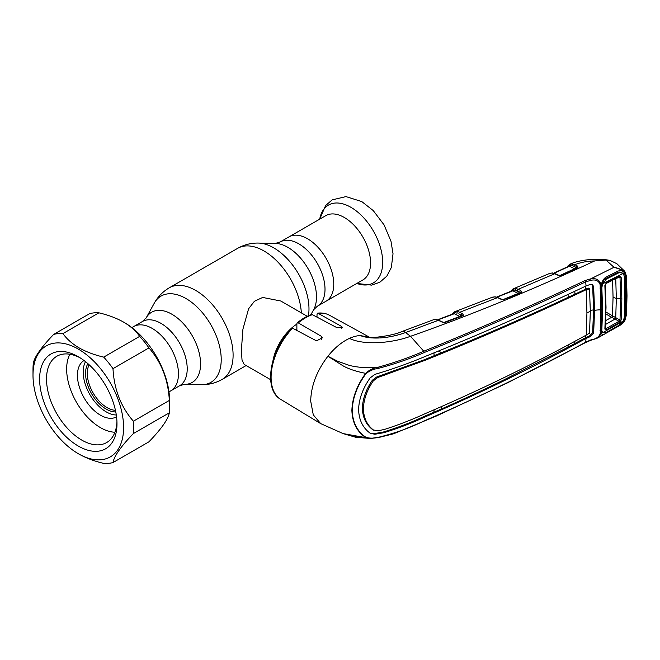 <?xml version="1.0" encoding="UTF-8"?>
<svg xmlns="http://www.w3.org/2000/svg" width="660" height="660" viewBox="0 0 660 660"><rect width="100%" height="100%" fill="white"/><g stroke="black" fill="none" stroke-linecap="round" stroke-linejoin="round"><path stroke-width="0.99" d="M131.868 327.608L133.658 326.576A37.117 21.425 -120 0 1 152.213 328.416A37.117 21.425 -120 0 1 176.459 361.119A37.117 21.425 -120 0 1 170.767 390.86A37.117 21.425 -120 0 0 176.459 361.119A37.117 21.425 -120 0 0 152.213 328.416A37.117 21.425 -120 0 0 133.658 326.576L142.411 321.519A37.117 21.425 60 0 1 160.966 323.359A37.117 21.425 60 0 1 185.212 356.062A37.117 21.425 60 0 1 179.528 385.803L184.363 384.351L201.292 384.697C208.708 384.838 215.663 383.072 222.148 379.401L246.139 365.549M307.519 238.747A37.117 21.425 60 0 1 331.765 271.45A37.117 21.425 60 0 1 326.081 301.191A37.117 21.425 -120 0 0 331.765 271.45A37.117 21.425 -120 0 0 307.519 238.747A37.117 21.425 -120 0 0 288.964 236.907A37.117 21.425 60 0 1 307.519 238.747M307.238 316.288L280.772 301.001L262.672 297.445L254.413 301.265L248.605 308.764L242.913 329.224L241.37 350.419L242.03 360.088L244.167 364.411L270.633 379.69M272.984 360.442A36.605 21.136 -60 0 1 296.876 324.109M87.912 363.676A29.18 16.846 -120 0 0 106.194 409.109A29.18 16.846 -120 0 0 115.764 411.923M89.141 364.782A27.959 16.145 -120 0 0 107.06 407.616A27.959 16.145 -120 0 0 115.426 410.305M362.893 279.939A37.117 21.425 -120 0 0 368.577 250.198A37.117 21.425 -120 0 0 344.33 217.495A37.117 21.425 -120 0 0 325.776 215.655L280.203 241.964A37.117 21.425 60 0 1 298.765 243.804A37.117 21.425 60 0 1 323.012 276.507A37.117 21.425 60 0 1 317.32 306.248L362.893 279.939M591.913 284.46L592.639 285.912L593.579 309.82L594.569 310.373L593.629 286.465L592.433 284.674L590.255 284.435L586.014 285.97L585.717 281.845C533.965 306.257 480.158 329.802 424.306 352.498C410.124 358.718 394.837 364.007 378.436 368.354C373.816 368.965 369.683 370.714 366.019 373.585C357.258 385.621 352.646 397.889 352.192 410.371C352.621 422.491 357.233 431.483 366.019 437.341L365.656 437.506C356.928 431.656 352.333 422.614 351.879 410.388C352.308 397.914 356.903 385.564 365.656 373.346C355.954 371.456 348.323 368.89 342.754 365.656L327.904 356.243C316.849 370.738 311.108 385.671 310.687 401.057L313.277 414.843L320.661 423.596L343.093 433.587L355.567 437.233L370.318 438.454L343.101 433.587M433.471 319.745A1.221 0.924 -109.5 0 1 433.48 319.737L435.13 319.432A1.221 0.998 -90.6 0 0 434.833 319.489L433.471 319.745M452.29 314.251A1.221 0.949 29.7 0 1 452.389 313.904L454.657 311.767A1.221 1.122 67.9 0 1 454.682 311.759L457.792 311.545A1.221 0.899 102.7 0 0 457.099 313.17L455.103 312.675L453.222 313.896M454.682 311.759L454.657 311.767A1.221 1.122 67.9 0 0 453.989 312.947A1.221 0.94 -153.4 0 1 453.948 313.533L453.948 313.533A1.221 0.94 -153.4 0 1 453.857 313.673M455.557 311.52A1.221 0.808 77.8 0 0 455.103 312.675A1.221 0.767 -63.1 0 1 454.303 313.731L453.486 313.921M457.792 311.545L459.707 312.279A1.221 0.767 116.9 0 0 458.857 313.822L460.573 314.935A1.221 0.767 -63.1 0 1 459.723 316.478L454.303 313.731L437.918 319.91M460.573 314.935L458.857 313.822M462.437 315.628L461.439 315.134A1.221 0.767 116.9 0 1 462.297 313.591L463.502 315.109A1.221 1.031 -157.3 0 0 462.445 315.612L444.213 322.616M454.723 311.743L492.541 297.149M549.788 273.355L552.486 272.951L555.25 273.71A1.221 0.751 114.4 0 0 554.705 273.76L552.106 273.025L549.796 273.355L513.241 288.841A1.221 1.122 67 0 0 513.208 288.857L516.326 288.593L518.207 289.286L520.715 290.532L521.87 292.141L521.144 292.685L503.283 299.731L497.434 297.668L459.707 312.279L462.297 313.591M500.824 299.244A1.221 0.742 -65 0 1 501.361 299.195L497.97 297.619A1.221 0.742 -65 0 0 497.434 297.668L494.777 296.876L491.84 297.503M494.777 296.876A1.221 0.907 -84.9 0 1 495.14 296.818L492.55 297.149M503.068 299.574L518.174 293.436L512.861 290.804L496.963 297.206M516.326 288.593A1.221 0.899 102.2 0 0 515.65 290.218L519.016 291.893L513.661 289.74A1.221 0.775 -63.6 0 1 512.861 290.804L512.094 291.002M519.016 291.893A1.221 0.775 -63.6 0 1 518.174 293.436M514.099 288.593A1.221 0.817 77 0 0 513.661 289.74L512.556 290.037A1.221 0.932 -155.2 0 1 512.531 290.606L496.617 297.099M510.576 291.868L511.228 290.598A1.221 0.965 33.9 0 0 511.112 291.266M511.228 290.598L513.208 288.857A1.221 1.122 67 0 0 512.556 290.037M520.715 290.532A1.221 0.775 116.4 0 0 519.865 292.075L520.839 292.603M521.87 292.141A1.221 1.006 -147.5 0 0 520.847 292.586L520.872 292.545M503.737 299.731L504.289 299.417M521.144 292.685A1.221 0.643 -112.4 0 0 520.707 292.611L504.001 299.409A1.221 0.635 -111.9 0 0 503.794 299.615M504.43 299.483A1.221 0.635 -111.9 0 0 504.001 299.409M503.283 299.731L501.361 299.195M463.502 315.109L462.643 315.81A1.221 0.602 -110.9 0 0 462.239 315.719M462.643 315.81L445.483 322.327A1.221 0.594 -110.7 0 0 445.079 322.237M445.483 322.327L444.213 322.393M443.743 322.55L459.723 316.478M444.213 322.558L435.691 319.539A1.221 0.899 -83.8 0 1 436.062 319.481L435.13 319.432M435.691 319.539L434.833 319.489M366.019 373.585L365.656 373.346C369.188 370.021 373.337 367.975 378.114 367.216C394.433 362.728 409.654 357.398 423.761 351.227L410.52 336.295L405.578 332.533L438.281 320.347A1.221 0.742 -64.7 0 1 438.834 320.298L436.062 319.481M441.911 322.055A1.221 0.742 -64.8 0 1 442.456 322.006A1.221 0.742 -64.8 0 1 442.744 322.377M555.25 273.71L558.335 275.113A1.221 0.751 114.4 0 0 557.791 275.162L554.705 273.76L518.207 289.286A1.221 0.775 116.4 0 0 517.357 290.829M567.13 267.572L567.98 265.881A1.221 0.973 35.7 0 0 567.889 266.706M567.98 265.881L569.778 264.322A1.221 1.13 65.2 0 0 569.753 264.338L569.753 264.338A1.221 1.13 65.2 0 0 569.126 265.518A1.221 0.916 -157.5 0 1 569.118 266.062L553.707 273.158M569.778 264.322L570.669 264.041A1.221 0.817 75.8 0 0 570.24 265.188L569.126 265.518M570.669 264.041L572.831 263.992A1.221 0.907 100.8 0 0 572.17 265.617L570.24 265.188A1.221 0.775 -64 0 1 569.464 266.236L568.73 266.459M577.112 267.993L573.986 266.236A1.221 0.775 -63.9 0 1 574.819 264.693L577.129 265.823L578.003 267.688L561.495 275.335L557.791 275.162M572.831 263.992L574.819 264.693C580.75 262.334 587.375 261.088 594.685 260.939C531.399 290.309 470.011 315.43 410.52 336.295C393.096 342.796 364.708 345.848 349.437 338.39C341.756 341.962 334.579 347.919 327.904 356.243L337.59 361.226L349.618 365.483C358.479 367.612 367.975 368.189 378.114 367.216L378.436 368.354M573.986 266.236L572.17 265.617L575.413 267.201A1.221 0.775 -63.9 0 1 574.58 268.744L569.464 266.236L554.062 273.257M575.413 267.201L576.295 267.366A1.221 0.775 -63.9 0 1 577.129 265.823M577.219 267.844A1.221 0.874 51.1 0 1 578.003 267.688M559.977 275.476L574.58 268.744M560.827 275.5A1.221 0.668 65.8 0 1 561.033 275.278A1.221 0.668 65.8 0 1 561.495 275.335M576.922 268.1A1.221 0.676 64.7 0 1 577.137 267.877A1.221 0.676 64.7 0 1 577.607 267.927M558.335 275.113L560.662 275.575M354.288 436.706L366.869 438.091M366.019 437.341C369.674 438.421 373.816 438.405 378.427 437.291L370.318 438.454M433.381 319.778L401.89 331.543A12.202 5.404 -110.5 0 1 405.578 332.533C392.683 337.268 373.618 340.552 360.162 335.544A49.624 28.652 120 0 0 349.437 338.39M424.306 352.498L423.761 351.227C479.589 328.556 533.371 304.994 585.098 280.541L590.725 278.85L613.998 267.284L605.954 260.04L594.685 260.939M624.748 319.836L626.15 315.059L626.629 296.299L626.15 276.878L624.36 272.778L625.168 275.352L625.812 296.752L625.168 317.402L624.36 320.447C622.834 323.202 620.68 325.207 617.9 326.452L605.665 333.391C603.578 334.867 602.159 334.884 601.4 333.44L598.364 337.582L620.02 325.33L624.723 320.248L623.271 320.158M624.723 272.58C622.562 270.022 619.055 268.282 614.212 267.341L624.096 270.6L624.723 272.58M378.114 437.572L378.427 437.291C394.837 433.298 410.124 427.812 424.306 420.832C480.158 396.668 533.965 370.441 585.717 342.136L591.022 339.842C595.823 339.091 598.867 337.078 600.163 333.82L601.012 333.655L601.087 332.788L601.4 333.44L601.4 331.741A1.221 0.726 159.8 0 1 601.409 331.765A1.221 0.957 160.5 0 1 601.087 332.788A1.221 0.759 -175.3 0 1 600.237 332.945L600.666 309.845L600.163 284.823C598.867 280.805 595.823 279.287 591.022 280.277L590.725 278.85C596.219 277.967 599.651 279.889 601.012 284.6L601.087 285.557L601.4 285.244M601.441 285.433A1.221 0.627 18.9 0 1 601.417 285.516A1.221 0.627 18.9 0 1 600.237 285.772A1.221 0.643 -4.3 0 0 601.087 285.557L601.4 284.419L600.163 284.823M601.4 284.419L601.4 284.419C602.159 281.201 603.578 278.834 605.665 277.315L617.9 271.144C620.68 270.171 622.834 270.715 624.36 272.778L623.271 273.339L619.27 272.002L618.148 272.291M617.9 271.144L617.628 272.514L619.245 272.002M601.458 285.392L603.941 279.997L605.575 278.627L617.768 272.473M626.15 276.878A1.221 0.652 -2.7 0 0 626.53 276.375L624.748 271.301M626.53 276.375L627 295.796A1.221 0.701 -0 0 1 626.629 296.299M624.838 271.392L616.836 263.695L610.393 260.584L605.954 260.04M626.15 315.059A1.221 0.751 2.9 0 0 626.53 314.548L627 295.796M601.672 332.302L602.885 332.945M605.665 277.315L605.575 278.627M599.923 288.057L601.144 287.356L601.887 309.144L600.666 309.845A1.221 0.701 -179.8 0 0 601.887 309.144L601.409 331.765A1.221 0.726 159.8 0 1 600.237 332.945L600.163 333.82M601.417 285.516L601.144 287.356M591.022 280.277L585.717 281.845A1.221 0.685 -115.4 0 0 585.098 280.541M600.666 309.845A20.336 11.74 180 0 0 594.569 310.373L593.629 333.341L590.255 336.641L586.014 338.448C534.394 366.77 480.62 392.98 424.702 417.087C411.724 423.134 398.087 428.348 383.79 432.729L374.789 434.255L370.103 433.183C362.769 427.787 358.941 419.917 358.603 409.555C358.941 398.97 362.769 388.443 370.103 377.965L374.789 374.418L383.79 371.671C398.087 367.133 411.724 362.125 424.702 356.647C480.62 334.051 534.394 310.497 586.014 285.97M585.362 335.577L585.197 337.903L589.347 336.097L592.639 332.788L593.579 309.82A21.557 12.449 180 0 0 590.329 310.646M586.245 335.09L586.93 312.898A20.336 11.74 180 0 1 590.329 311.454L589.504 333.176L586.245 335.09C534.74 363.47 481.008 389.68 425.04 413.704C412.054 419.669 398.516 424.916 384.417 429.454L377.677 430.815L373.329 429.924C366.993 424.99 363.685 417.945 363.388 408.787C363.685 399.457 366.993 390.142 373.329 380.845L377.677 377.553L376.72 376.984L372.331 380.267C365.995 389.557 362.678 398.871 362.381 408.226L363.388 408.787M568.161 344.875L567.955 347.193L585.197 337.903L586.063 338.415M574.67 343.604L574.885 341.269M369.938 433.084L373.816 433.669L382.858 432.168C397.196 427.82 410.85 422.623 423.827 416.559L441.193 409.093C460.069 400.793 480.975 391.05 503.927 379.871L567.955 347.193M441.193 409.093L441.433 406.684M372.331 429.38L373.882 430.295L372.331 429.38C365.995 424.454 362.678 417.4 362.381 408.226M586.93 312.898L586.245 289.666C534.74 314.242 481.008 337.796 425.04 360.319L377.677 377.553M590.329 311.454L589.504 288.899L587.92 288.098L568.235 297.289C527.373 316.404 485.133 334.867 441.523 352.688L424.165 359.799L376.72 376.984M589.504 288.899L586.245 289.666M588.646 288.536L587.92 288.098L588.646 288.536M434.074 409.901L433.867 412.31M434.148 355.69L433.933 352.844M438.421 351.013L441.523 352.688M568.235 297.289L568.029 294.484M574.744 291.324L574.976 294.104M586.294 289.641L585.428 289.121L585.255 286.333M586.014 338.448L585.717 342.136A1.221 0.635 -118.6 0 1 585.494 342.581L507.35 382.932L436.054 416.163L393.541 433.81L378.238 437.613L370.326 438.454M599.923 330.825L601.153 330.091M370.136 337.582L360.162 335.544L369.641 337.326M292.561 328.201A48.625 28.075 120 0 0 271.095 377.396A48.625 28.075 120 0 0 280.871 399.473C262.985 389.796 269.783 350.122 291.431 328.284L292.561 328.201L316.486 340.84L322.336 337.862L321.37 336.32L298.271 322.888L297.206 322.855L296.876 323.746L296.876 330.478M297.206 322.855C302.033 318.862 306.908 316.058 311.834 314.416L336.616 327.508L342.466 327.442L341.5 326.403L317.749 313.12C322.096 312.667 326.015 313.376 329.497 315.257A48.625 28.075 120 0 0 318.4 313.286L317.014 314.267L317.014 316.891M602.638 332.731L623.164 321.098L618.568 325.512L606.358 332.434L602.638 332.731L601.227 328.911M616.473 273.125L618.568 272.926L606.358 279.081L604.659 279.246M612.595 280.228L613.058 297.346L612.488 315.818L620.004 320.084L620.689 299.12L620.004 277.34A1.221 0.652 -3.8 0 0 621.159 277.134L621.844 298.947L621.159 319.96L619.476 322.435L606.416 329.86L604.873 329.068L605.641 307.758L604.873 285.541L606.416 282.826L619.476 276.218L621.159 277.134M621.844 298.947L616.333 298.444L615.731 278.421M613.058 297.346L616.333 298.444L615.731 317.765L615.005 319.069L611.638 317.295A1.221 0.693 120.6 0 0 612.488 315.818L612.414 315.769A1.221 0.701 120 0 1 611.572 317.254L605.954 314.003M611.638 317.295L605.723 320.587M619.476 322.435A1.221 0.66 -119.8 0 0 619.039 321.255L615.005 319.069L605.022 324.753M623.164 321.098L624.236 317.79L624.863 297.28L624.236 276.004L623.164 273.43L620.012 272.489L618.568 272.926M606.358 279.081L602.638 283.816L623.164 273.43M601.211 286.333L601.837 287.677L602.638 283.816M601.837 287.677L602.596 309.383L601.887 307.857M602.596 309.383L601.837 330.231M616.597 278.198L620.004 277.34L619.039 276.92A1.221 0.701 -117 0 0 619.195 276.878L619.195 276.878A1.221 0.701 -117 0 0 619.476 276.218M619.352 276.812L606.136 283.486L605.261 285.029A1.221 0.643 176.5 0 0 605.22 284.889L605.979 283.528A1.221 0.693 -116.7 0 0 606.136 283.486L606.136 283.486A1.221 0.693 -116.7 0 0 606.416 282.826M604.873 329.068A1.221 0.759 3.8 0 0 605.261 328.556L606.029 307.238L605.261 285.029A1.221 0.643 176.5 0 1 604.873 285.541M605.261 328.663L605.261 328.556A1.221 0.759 3.8 0 0 605.22 328.325L605.979 328.663L619.039 321.255L620.004 320.084A1.221 0.751 -175.9 0 0 621.159 319.96M606.416 329.86A1.221 0.66 -119.3 0 0 605.979 328.663L605.41 326.32M615.021 319.077L615.731 317.765M112.992 462.561L148.937 441.812C161.395 428.885 168.185 419.215 169.331 412.805A71.181 41.093 -120 0 0 169.612 406.791L169.612 400.975A64.061 36.985 -120 0 0 124.311 322.517L123.593 322.105C116.407 318.079 108.174 314.993 98.893 312.823A71.181 41.093 -120 0 0 89.62 313.649L53.675 334.405A71.181 41.093 60 0 1 62.947 333.58C66.693 338.935 72.055 343.687 79.019 347.837C86.171 351.846 94.405 354.94 103.719 357.118A71.181 41.093 60 0 1 112.992 368.651C114.097 389.4 120.895 406.915 133.378 421.195A71.181 41.093 60 0 1 133.378 433.562C120.928 446.482 114.13 456.151 112.992 462.561A71.181 41.093 60 0 1 103.719 463.394C94.405 461.216 86.171 458.122 79.019 454.113L78.301 453.701A64.061 36.985 -120 0 0 123.593 427.548A64.061 36.985 -120 0 0 78.301 349.082A64.061 36.985 -120 0 0 33 375.243A64.061 36.985 -120 0 0 78.301 453.701M169.612 406.791A71.181 41.093 -120 0 0 169.331 400.447C168.218 379.69 161.419 362.175 148.937 347.894A71.181 41.093 -120 0 0 139.673 336.361C135.894 330.99 130.54 326.23 123.593 322.105M78.301 446.061A54.706 31.581 60 0 1 39.617 379.054A54.706 31.581 60 0 1 78.301 356.722L78.301 356.722A54.706 31.581 60 0 1 116.985 423.728A54.706 31.581 60 0 1 78.301 446.061M116.944 421.666A49.822 28.768 60 0 1 106.664 442.546A49.822 28.768 60 0 1 81.749 440.08A49.822 28.768 60 0 1 49.203 396.173A49.822 28.768 60 0 1 56.834 356.251A49.822 28.768 60 0 1 80.066 357.794M33 375.243L33 369.427A71.181 41.093 60 0 1 33.289 363.412C34.394 357.043 41.192 347.374 53.675 334.405M133.378 433.562L169.331 412.805M133.378 421.195L169.331 400.447M112.992 368.651L148.937 347.894M103.719 357.118L139.673 336.361M62.947 333.58L98.893 312.823M85.528 361.68A32.538 18.785 -120 0 0 106.194 411.856A32.538 18.785 -120 0 0 116.3 414.991M84.018 360.517A32.538 18.785 -120 0 0 79.233 386.644A32.538 18.785 -120 0 0 100.444 415.173A32.538 18.785 -120 0 0 116.556 416.873M69.91 354.247A47.792 27.596 -120 0 0 100.444 427.63A47.792 27.596 -120 0 0 114.931 432.226M142.411 321.519L146.083 318.054A40.541 23.405 60 0 1 171.905 314.242A40.541 23.405 60 0 1 199.856 356.103A40.541 23.405 60 0 1 184.363 384.351M146.083 318.054L154.25 303.221A49.83 28.768 60 0 1 185.988 298.534A49.83 28.768 60 0 1 220.333 349.981A49.83 28.768 60 0 1 201.292 384.697M154.25 303.221C157.839 296.728 162.847 291.588 169.273 287.81A52.874 30.525 60 0 1 195.706 290.433A52.874 30.525 60 0 1 230.249 337.029A52.874 30.525 60 0 1 222.148 379.401M169.273 287.81L237.584 248.374A52.874 30.525 60 0 1 264.025 250.99A52.874 30.525 60 0 1 301.331 312.873M310.876 314.746L313.649 309.713A40.541 23.405 60 0 0 287.826 247.318A40.541 23.405 60 0 0 275.368 243.416L258.439 243.07A49.83 28.768 60 0 1 273.751 247.863A49.83 28.768 60 0 1 308.435 315.736M296.076 330.058A33.495 19.338 -60 0 1 296.876 329.447M356.812 283.445A44.921 25.938 -120 0 0 382.544 258.835A44.921 25.938 -120 0 0 350.914 207.314A44.921 25.938 -120 0 0 319.704 219.161L325.603 205.557L332.178 199.864L345.972 196.606L361.787 201.589L373.263 210.606L384.07 224.895L390.976 241.213L393.03 253.753L391.339 267.498L386.834 276.136L379.838 282.249L371.638 285.128L356.812 283.445M592.639 285.912L593.629 286.465M592.639 332.788L593.629 333.341M589.347 336.097L590.255 336.641M372.331 380.267L373.329 380.845M383.485 374.897L384.417 375.449M424.165 359.799L425.04 360.319M423.827 416.559L424.702 417.087M382.858 432.168L383.79 432.729M373.816 433.669L374.789 434.255M423.761 421.27L424.306 420.832L423.761 421.27M321.37 336.32L321.37 339.76M312.7 314.556A48.625 28.075 120 0 0 298.271 322.888M341.5 326.403L341.5 328.168M605.987 312.064L612.414 315.769M605.987 307.057L605.641 307.758M168.976 391.891L179.528 385.803M275.368 243.416L280.203 241.964M313.649 309.713L317.32 306.248M237.584 248.374C244.068 244.695 251.023 242.929 258.439 243.07M280.871 399.473L320.661 423.596M437.58 319.803L453.948 313.533M497.97 297.619L495.14 296.818M442.456 322.006L438.834 320.298M560.505 275.435L577.137 267.877M620.02 325.33C622.504 323.854 624.154 322.138 624.987 320.191L626.53 314.548M588.406 288.123L589.289 288.643M598.364 337.582C596.912 338.555 591.112 340.114 590.923 340.255L585.494 342.581M569.827 264.305C580.247 259.075 600.856 258.101 610.393 260.584M401.89 331.543C392.428 336.014 371.143 338.06 370.334 337.441M329.497 315.257L369.724 337.351M601.178 329.637L602.11 331.914M616.902 272.91L620.012 272.489"/></g></svg>
